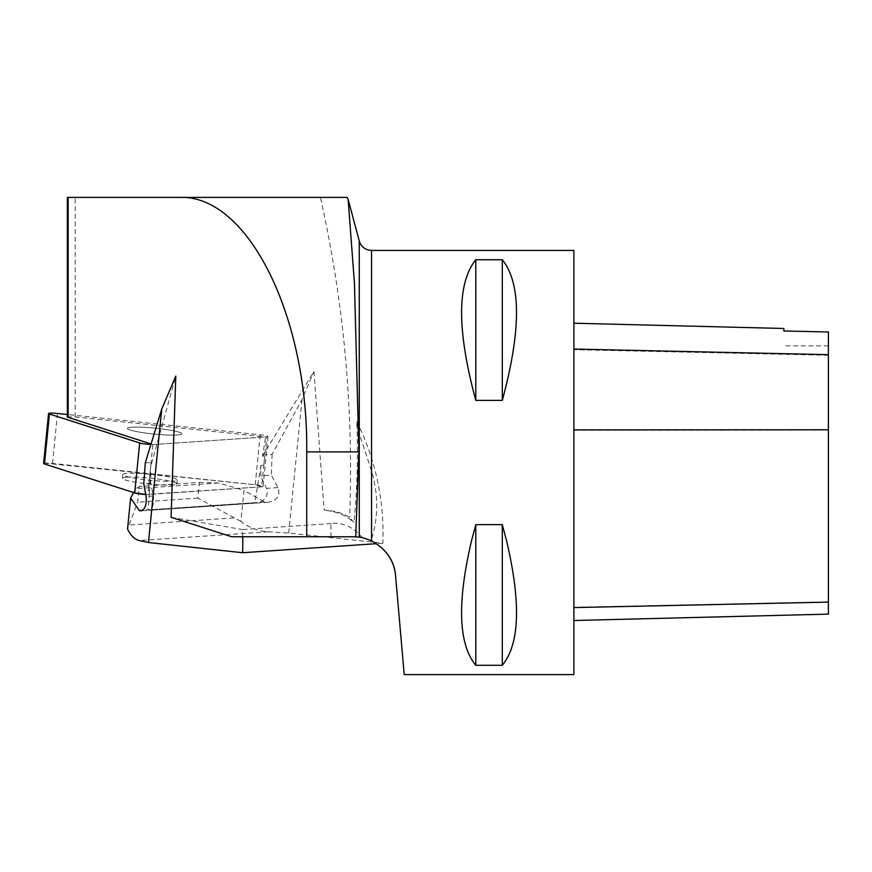 <?xml version="1.0" encoding="UTF-8"?>
<svg xmlns="http://www.w3.org/2000/svg" width="872" height="872" viewBox="0 0 872 872"><rect width="100%" height="100%" fill="white"/><g stroke="black" fill="none" stroke-linecap="round" stroke-linejoin="round"><path stroke-width="0.65" stroke-dasharray="4.36 3.27" d="M151.041 463.719L148.229 490.685L152.818 444.524L151.052 443.957M152.949 444.567L152.818 444.524A8.415 0.916 -174.3 0 0 154.159 444.491L265.688 436.937L262.505 456.176L264.728 456.023L263.824 465.19L260.968 465.386L260.652 475.894L266.483 488.375C268.609 495.688 265.48 500.561 257.087 502.959L149.123 510.273L148.087 509.935L149.57 490.642A8.415 0.916 -174.3 0 1 148.229 490.685M150.126 472.886L150.845 472.842L149.526 490.642L148.36 490.718M262.505 456.176L313.931 371.548L324.112 510.022L335.197 511.406L343.361 513.99L349.661 517.369L353.999 522.535C347.285 516.529 339.611 512.747 330.968 511.199L324.112 510.022M67.373 416.936L75.188 416.892L265.688 436.937M75.188 416.892L75.188 197.399L320.427 197.399C343.96 302.791 353.705 409.448 349.661 517.369M260.968 465.386L254.777 502.719L257.087 502.959M150.845 472.842L150.703 483.328L153.298 496.026C154.246 503.427 152.851 508.18 149.123 510.273M151.521 463.686L175.795 376.105M231.68 536.749L330.968 536.749L330.968 523.571C342.478 522.077 352.997 526.808 362.523 537.762L371.036 540.64L371.559 538.994C378.437 517.009 378.437 494.326 371.559 470.935L359.264 433.569L356.757 421.71C358.141 455.38 357.226 488.996 353.999 522.535M254.777 502.719L148.087 509.935M75.188 197.399L67.373 197.399M362.523 537.762L353.28 536.749L330.968 536.749M320.427 197.399L347.078 197.399M372.039 541.12L371.559 538.994M573.885 250.417L573.885 674.601M404.216 674.601L395.539 575.466M475.796 400.368C456.874 330.314 456.874 283.433 475.796 259.725L502.305 259.725C521.227 283.433 521.227 330.314 502.305 400.368L475.796 400.368L475.796 259.725M475.796 665.292C456.874 641.596 456.874 594.715 475.796 524.65L502.305 524.65C521.227 594.715 521.227 641.596 502.305 665.292L475.796 665.292L475.796 524.65M573.885 430.256L573.885 620.515L573.885 323.207L573.885 430.256L828.4 430.136L828.4 614.128M828.4 430.136L828.4 332.036L783.863 331.044L783.863 328.482M502.305 400.368L502.305 259.725M502.305 665.292L502.305 524.65M330.968 523.571L242.427 529.555A212.092 176.809 86.1 0 1 242.71 536.749M171.086 517.314L242.427 529.555M262.788 454.966L272.097 454.345L301.985 399.572L313.931 371.548M145.264 462.923L151.652 462.487M356.757 421.71A212.092 176.809 -93.9 0 1 382.863 543.245L288.708 533.043L268.238 531.811C257.818 531.081 248.716 527.604 240.912 521.369L243.996 490.347L264.445 502L268.293 502.272C277.34 500.375 280.566 495.481 277.961 487.601L271.345 475.164L260.652 475.894M150.703 483.328L143.793 483.797M264.445 502L142.648 510.24M288.708 533.043L301.985 399.572M272.097 454.345L271.345 475.164M382.863 543.245L376.497 543.67M240.912 521.369L197.791 498.141L199.361 482.401L139.237 486.467L137.667 502.207L127.541 529.032M199.361 482.401L218.545 483.001L243.996 490.347M218.545 483.001L135.858 488.593L139.237 486.467M133.645 492.582L135.858 488.593M197.791 498.141L137.667 502.207M131.945 427.215A27.337 2.987 5.7 0 0 127.388 428.403A27.337 2.987 5.7 0 0 154.3 434.082A27.337 2.987 5.7 0 0 181.801 433.809A27.337 2.987 5.7 0 0 154.595 428.108A27.337 2.987 5.7 0 0 131.945 427.215A27.337 2.987 -174.3 0 1 162.606 429.024A27.337 2.987 -174.3 0 1 181.801 433.809A27.337 2.987 -174.3 0 1 154.3 434.082A27.337 2.987 -174.3 0 1 127.388 428.403A27.337 2.987 -174.3 0 1 131.945 427.215M150.006 474.259A27.337 2.987 -174.3 0 1 177.212 479.96A27.337 2.987 -174.3 0 1 149.712 480.232A27.337 2.987 -174.3 0 1 122.799 474.553A27.337 2.987 -174.3 0 1 150.006 474.259M150.9 444.48A8.415 0.916 5.7 0 0 154.159 444.491L266.636 436.883A8.415 0.916 5.7 0 0 268.042 436.512A8.415 0.916 5.7 0 0 260.194 434.812L67.373 414.516M43.6 463.468A8.415 0.916 -174.3 0 1 52.505 463.435L255.224 484.767A8.415 0.916 -174.3 0 1 263.072 486.467A8.415 0.916 -174.3 0 1 261.665 486.838L149.188 494.446A8.415 0.916 -174.3 0 1 145.711 494.424L261.665 486.838L266.636 436.883M126.974 477.169A27.337 2.987 -174.3 0 1 157.636 478.979A27.337 2.987 -174.3 0 1 176.831 483.764A27.337 2.987 -174.3 0 1 149.33 484.036A27.337 2.987 -174.3 0 1 122.418 478.357A27.337 2.987 -174.3 0 1 126.974 477.169M44.559 463.141L255.224 484.767L261.665 486.838M359.264 240.988L359.264 433.569M371.559 470.935L371.559 250.417M828.4 601.844L573.885 607.304M828.4 355.286L573.885 349.694M149.188 494.446L149.57 490.642M263.824 465.19L264.728 456.023M277.961 487.601L266.483 488.375M153.298 496.026L146.093 496.517M268.238 531.811L139.291 540.542M233.783 517.924L129.165 524.999M260.194 434.812L255.224 484.767M52.505 463.435L57.476 413.47M828.4 345.857L783.863 345.857M268.293 502.272L140.926 510.883M122.418 478.357L122.799 474.553M176.831 483.764L177.212 479.96M268.042 436.512L263.072 486.467"/><path stroke-width="1.31" d="M306.737 536.749L306.737 451.903C308.154 315.86 247.583 194.543 179.654 197.399L347.078 197.399L348.124 199.383L354.457 283.389L358.883 451.903L355.722 536.814A42.423 42.423 0 0 0 353.28 536.749L231.68 536.749L171.086 517.314L175.795 376.105L161.734 409.055L145.264 462.923L143.793 483.797L146.093 496.517C146.834 504.528 145.112 509.313 140.926 510.883L139.215 510.469L130.626 498.021L133.645 492.582M179.654 197.399L68.158 197.399L68.158 417.383L151.052 443.957M371.559 540.88C365.455 538.416 361.357 537.174 359.264 537.174L359.264 240.988C361.237 246.896 365.335 250.035 371.559 250.417L371.559 540.88C386.263 549.098 394.264 560.631 395.539 575.466C394.111 560.587 386.122 549.055 371.559 540.88M67.373 416.936L68.158 417.383M67.373 417.274L67.373 197.399L68.158 197.399M355.722 536.814L359.264 537.174M475.796 524.65L471.501 540.88C456.972 602.683 458.41 644.157 475.796 665.292L502.305 665.292C519.69 644.157 521.129 602.683 506.599 540.88L502.305 524.65L475.796 524.65L475.796 665.292M395.539 575.466L404.216 674.601L573.885 674.601L573.885 250.417L371.559 250.417M475.796 259.725C456.874 283.433 456.874 330.314 475.796 400.368L502.305 400.368C521.227 330.314 521.227 283.433 502.305 259.725L475.796 259.725L475.796 400.368M573.885 620.515L828.4 614.128L828.4 331.981L783.863 330.978L783.863 328.482L573.885 323.207M502.305 524.65L502.305 665.292M502.305 259.725L502.305 400.368M142.648 510.24L139.215 510.469M130.626 498.021L127.541 529.032C130.724 535.582 134.637 539.419 139.291 540.542L148.458 542.526L161.734 409.055M148.458 542.526L242.612 552.728A212.092 176.809 86.1 0 0 242.71 536.749M376.497 543.67L242.612 552.728M67.373 414.516L57.476 413.47A8.415 0.916 5.7 0 0 48.57 413.513A8.415 0.916 5.7 0 0 49.442 414.015L139.684 442.965A8.415 0.916 5.7 0 0 150.9 444.48M44.559 463.141L44.472 463.969L134.713 492.92L145.711 494.424A8.415 0.916 -174.3 0 1 134.713 492.92L44.472 463.969A8.415 0.916 -174.3 0 1 43.6 463.468L48.57 413.513M828.4 602.105L573.885 607.588M828.4 429.776L573.885 429.896M828.4 354.664L573.885 349.051M358.883 451.903L306.737 451.903M49.442 414.015L44.472 463.969M134.713 492.92L139.684 442.965M359.264 240.988L348.124 199.383"/></g></svg>
